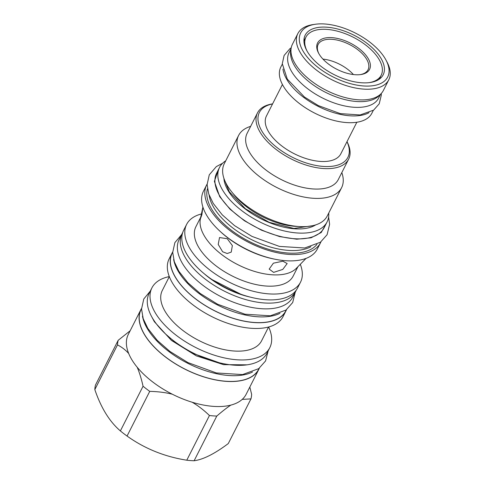 <?xml version="1.0" encoding="UTF-8"?>
<svg xmlns="http://www.w3.org/2000/svg" width="485" height="485" viewBox="0 0 485 485"><rect width="100%" height="100%" fill="white"/><g stroke="black" fill="none" stroke-linecap="round" stroke-linejoin="round"><path stroke-width="0.73" d="M327.066 221.948L324.156 227.683A60.279 30.409 -153.1 0 1 275.662 235.17A60.279 30.409 -153.1 0 1 220.208 196.686A60.279 30.409 26.9 0 1 216.643 173.139L219.553 167.404A60.279 30.409 26.9 0 0 223.118 190.951A60.279 30.409 -153.1 0 0 278.572 229.429A60.279 30.409 -153.1 0 0 327.066 221.948A60.279 30.409 -153.1 0 0 328.751 213.018M225.755 160.771A60.279 30.409 26.9 0 0 219.553 167.404M341.598 187.695A57.745 29.136 26.9 0 1 312.77 198.244A57.745 29.136 -153.1 0 1 256.25 173.957A57.745 29.136 -153.1 0 1 238.608 135.448L224.276 163.688A57.745 29.136 -153.1 0 0 241.924 202.196A57.745 29.136 -153.1 0 0 298.445 226.489A57.745 29.136 26.9 0 0 327.272 215.94L341.598 187.695A57.745 29.136 26.9 0 0 341.822 172.612M238.608 135.448A57.745 29.136 -153.1 0 1 250.654 126.355M257.474 112.914L247.107 133.339A51.113 25.79 -153.1 0 0 262.724 167.428A51.113 25.79 -153.1 0 0 312.758 188.926A51.113 25.79 26.9 0 0 338.275 179.589L348.636 159.165A51.113 25.79 -153.1 0 1 323.119 168.501A51.113 25.79 -153.1 0 1 273.091 147.003A51.113 25.79 -153.1 0 1 257.474 112.914A51.113 25.79 -153.1 0 1 272.582 103.881M346.981 141.687A49.622 25.038 -153.1 0 1 323.119 166.41A49.622 25.038 -153.1 0 1 265.792 136.691A49.622 25.038 -153.1 0 1 272.558 103.929M356.839 122.25L340.846 153.775A41.728 21.049 -153.1 0 1 307.278 158.953A41.728 21.049 -153.1 0 1 268.896 132.314A41.728 21.049 -153.1 0 1 266.429 116.018L282.422 84.493M347.005 141.638A51.113 25.79 -153.1 0 1 348.636 159.165M282.294 64.153L280.821 67.051A51.04 25.753 26.9 0 0 283.84 86.991A51.04 25.753 26.9 0 0 330.794 119.577A51.04 25.753 26.9 0 0 371.856 113.235L373.329 110.337M282.949 69.046A51.04 25.753 26.9 0 0 287.278 80.219A51.04 25.753 26.9 0 0 326.429 110.089A51.04 25.753 26.9 0 0 368.994 112.696M380.652 94.096L378.633 98.067A50.222 25.335 -153.1 0 1 338.233 104.299A50.222 25.335 -153.1 0 1 292.031 72.241A50.222 25.335 26.9 0 1 289.06 52.622L291.079 48.652M380.028 94.654A50.222 25.335 -153.1 0 1 338.627 97.77A50.222 25.335 -153.1 0 1 294.947 66.5A50.222 25.335 26.9 0 1 290.988 49.482M303.931 41.316A42.171 21.279 -153.1 0 1 304.507 39.97L305.962 37.102A42.171 21.279 -153.1 0 1 339.888 31.864A42.171 21.279 -153.1 0 1 378.688 58.788A42.171 21.279 -153.1 0 1 381.18 75.26A42.171 21.279 -153.1 0 1 369.218 82.638M381.18 75.26L379.725 78.133A42.171 21.279 -153.1 0 1 378.973 79.388M307.078 51.107A42.171 21.279 -153.1 0 1 305.962 37.102M319.288 54.381A29.161 14.714 -153.1 0 1 318.578 53.144A29.161 14.714 -153.1 0 1 332.94 37.733A29.161 14.714 -153.1 0 1 367.848 57.982A29.161 14.714 -153.1 0 1 360.785 74.557A29.161 14.714 -153.1 0 1 319.288 54.381M318.869 53.671A27.966 14.114 -153.1 0 1 318.16 44.444A27.966 14.114 -153.1 0 1 340.664 40.97A27.966 14.114 -153.1 0 1 366.393 58.831A27.966 14.114 -153.1 0 1 368.048 69.755A27.966 14.114 -153.1 0 1 360.185 74.629M353.389 74.538A27.942 14.095 26.9 0 0 322.955 59.103M310.897 246.707A60.352 30.452 26.9 0 1 288.187 250.375A60.352 30.452 -153.1 0 1 209.12 195.073M207.453 188.78A61.692 31.125 -153.1 0 0 229.611 228.871A61.692 31.125 -153.1 0 0 287.805 253.018A61.692 31.125 26.9 0 0 316.96 244.337M320.949 241.839A63.856 32.216 -153.1 0 1 320.53 242.724A63.856 32.216 -153.1 0 1 288.654 254.389A63.856 32.216 -153.1 0 1 226.149 227.532A63.856 32.216 -153.1 0 1 206.64 184.949A63.856 32.216 -153.1 0 1 207.113 184.088M320.53 242.724L317.329 249.035A63.856 32.216 26.9 0 1 285.453 260.7A63.856 32.216 -153.1 0 1 222.948 233.843A63.856 32.216 -153.1 0 1 203.439 191.26L206.64 184.949M306.059 258.39L296.347 268.326A54.544 27.518 -153.1 0 1 271.667 274.752A54.544 27.518 -153.1 0 1 221.421 254.346A54.544 27.518 -153.1 0 1 200.269 219.584L202.845 207.301M273.625 272.382L269.175 269.102L273.388 263.179L282.864 261.209L287.168 263.561L282.767 269.417L273.625 272.382M227.277 238.723L232.357 245.586L231.236 252.109L227.192 253.516L222.621 251.751L218.22 244.422L219.523 237.547L227.277 238.723M202.875 206.974L201.918 214.528L200.82 217.759L200.845 216.128M200.638 217.371L195.898 226.707A54.544 27.518 -153.1 0 0 212.563 263.082A54.544 27.518 -153.1 0 0 265.95 286.023A54.544 27.518 26.9 0 0 293.176 276.062L297.917 266.72M300.294 264.289A63.856 32.216 26.9 0 1 300.506 282.197A63.856 32.216 26.9 0 1 268.629 293.861A63.856 32.216 -153.1 0 1 206.125 267.005A63.856 32.216 -153.1 0 1 186.616 224.416A63.856 32.216 -153.1 0 1 201.275 213.988M186.616 224.416L183.645 230.272A63.856 32.216 -153.1 0 0 203.16 272.855A63.856 32.216 -153.1 0 0 265.659 299.712A63.856 32.216 26.9 0 0 297.541 288.048L300.506 282.197M182.681 232.6A63.705 32.143 26.9 0 0 182.093 233.667A63.705 32.143 26.9 0 0 185.858 258.547A63.705 32.143 -153.1 0 0 244.47 299.221A63.705 32.143 -153.1 0 0 295.717 291.309A63.705 32.143 -153.1 0 0 296.226 290.206M182.093 233.667L179.183 239.402A63.705 32.143 26.9 0 0 182.948 264.289A63.705 32.143 -153.1 0 0 241.554 304.956A63.705 32.143 -153.1 0 0 292.807 297.05L295.717 291.309M173.63 259.39A63.705 32.143 26.9 0 0 178.874 272.321A63.705 32.143 -153.1 0 0 279.954 313.334M172.702 252.17L172.193 253.17A63.705 32.143 26.9 0 0 175.964 278.057A63.705 32.143 26.9 0 0 234.57 318.724A63.705 32.143 26.9 0 0 285.823 310.818L286.332 309.818M286.502 309.685A63.856 32.216 -153.1 0 1 285.956 310.885A63.856 32.216 -153.1 0 1 254.079 322.549A63.856 32.216 -153.1 0 1 191.575 295.686A63.856 32.216 -153.1 0 1 172.066 253.103A63.856 32.216 -153.1 0 1 172.708 251.951M285.956 310.885L283.046 316.62A63.856 32.216 26.9 0 1 251.169 328.284A63.856 32.216 -153.1 0 1 188.665 301.427A63.856 32.216 -153.1 0 1 169.15 258.838L172.066 253.103M268.593 326.993L261.579 340.822A55.66 28.081 26.9 0 1 233.788 350.988A55.66 28.081 -153.1 0 1 179.311 327.581A55.66 28.081 -153.1 0 1 162.305 290.46L169.32 276.632M169.301 276.583A66.093 33.344 -153.1 0 0 151.908 287.89A66.093 33.344 -153.1 0 0 172.102 331.97A66.093 33.344 -153.1 0 0 236.795 359.767A66.093 33.344 26.9 0 0 269.787 347.696A66.093 33.344 26.9 0 0 268.635 326.981M269.787 347.696L267.053 353.086A66.093 33.344 26.9 0 1 234.055 365.156A66.093 33.344 -153.1 0 1 169.368 337.36A66.093 33.344 -153.1 0 1 149.174 293.286L151.908 287.89M142.481 316.202A65.942 33.271 26.9 0 0 147.907 329.551A65.942 33.271 -153.1 0 0 252.503 372.025M141.541 308.654L141.099 309.533A65.942 33.271 26.9 0 0 144.997 335.287A65.942 33.271 26.9 0 0 205.658 377.385A65.942 33.271 26.9 0 0 258.711 369.2L259.154 368.321M259.348 368.176A66.093 33.344 -153.1 0 1 258.844 369.267A66.093 33.344 -153.1 0 1 225.846 381.337A66.093 33.344 -153.1 0 1 161.159 353.541A66.093 33.344 -153.1 0 1 140.965 309.46A66.093 33.344 -153.1 0 1 141.547 308.411M249.823 387.048L251.63 394.299A72.871 36.763 26.9 0 1 250.957 398.882L242.203 399.397A66.093 33.344 -153.1 0 1 230.842 405.108A66.093 33.344 26.9 0 1 213.157 406.351A66.093 33.344 -153.1 0 1 192.163 402.235A66.093 33.344 -153.1 0 1 172.308 394.208A66.093 33.344 -153.1 0 1 137.176 367.218A66.093 33.344 -153.1 0 1 128.677 353.474A66.093 33.344 -153.1 0 1 128.276 334.474L140.965 309.46M230.842 405.108C226.786 407.794 222.106 411.444 216.795 416.063A72.871 36.763 -153.1 0 1 209.447 415.518L186.773 460.204C164.573 456.682 144.663 448.631 127.058 436.051A72.871 36.763 -153.1 0 1 120.383 430.922C109.568 421.677 101.05 407.897 94.83 389.582A72.871 36.763 -153.1 0 1 95.503 385.005L118.176 340.318L130.15 330.782M172.308 394.208C165.549 392.51 158.019 391.565 149.732 391.365L127.058 436.051M209.447 415.518C203.773 410.055 198.013 405.63 192.163 402.235M216.795 416.063L194.121 460.75A72.871 36.763 -153.1 0 1 190.502 460.562A72.871 36.763 -153.1 0 1 186.773 460.204M242.203 399.397A66.093 33.344 26.9 0 0 246.15 394.281L258.844 369.267M250.957 398.882L228.283 443.563C214.6 453.821 203.215 459.55 194.121 460.75M128.677 353.474C125.536 349.964 121.808 347.102 117.497 344.902A72.871 36.763 -153.1 0 1 118.176 340.318M117.497 344.902L94.83 389.582M149.732 391.365A72.871 36.763 -153.1 0 1 143.057 386.242L120.383 430.922M143.057 386.242C141.39 378.761 139.431 372.419 137.176 367.218M385.981 60.061A48.767 24.602 -153.1 0 0 384.787 57.988A48.767 24.602 26.9 0 0 315.395 24.25A48.767 24.602 26.9 0 0 303.574 51.962A48.767 24.602 -153.1 0 0 361.955 85.827A48.767 24.602 -153.1 0 0 385.981 60.061L387.024 62.013A51.004 25.729 -153.1 0 1 388.794 79.77A51.004 25.729 -153.1 0 1 347.763 86.106A51.004 25.729 -153.1 0 1 300.839 53.544A51.004 25.729 26.9 0 1 297.826 33.623A51.004 25.729 26.9 0 1 313.201 24.565L315.395 24.25M297.826 33.623L292.413 44.293A51.004 25.729 26.9 0 0 295.426 64.214A51.004 25.729 -153.1 0 0 342.349 96.776A51.004 25.729 -153.1 0 0 383.38 90.446L388.794 79.77M303.95 39.758A43.735 22.067 -153.1 0 1 305.029 38.939M380.222 78.455A43.735 22.067 26.9 0 0 380.246 77.103M307.763 52.271A43.735 22.067 26.9 0 0 348 80.195A43.735 22.067 26.9 0 0 383.186 74.763A43.735 22.067 26.9 0 0 380.598 57.679A43.735 22.067 26.9 0 0 340.361 29.761A43.735 22.067 26.9 0 0 305.174 35.187A43.735 22.067 26.9 0 0 307.763 52.271M315.711 224.876A53.72 27.105 -153.1 0 1 270.842 223.203A53.72 27.105 -153.1 0 1 228.574 191.357A53.72 27.105 26.9 0 1 223.894 178.292M297.954 226.446A52.234 26.354 -153.1 0 1 294.601 226.295A52.234 26.354 -153.1 0 1 233.115 193.551M220.439 231.648A60.971 30.761 26.9 0 0 274.698 259.172M249.933 297.026A57.151 28.833 -153.1 0 1 204.518 273.989M218.583 169.313L214.376 181.36L219.711 196.649L229.951 209.144L244.391 220.736L261.536 230.211L279.602 236.589L296.711 239.208L311.085 237.795L321.234 232.497L326.096 223.858M151.472 316.305L154.339 321.694L171.429 340.409L196.334 355.863L223.561 364.647L247.12 364.829M225.01 181.19L229.266 191.72L245.458 208.835L269.193 222.33L293.94 228.453L312.716 225.683M212.09 279.651L240.887 294.262M222.639 163.227L216.316 166.616L209.277 174.818L207.107 184.591L208.72 193.927L213.236 203.403L222.282 214.885L234.546 225.622L251.988 236.407L279.384 246.404L304.732 247.987L320.403 242.245L327.096 234.722L329.612 224.264L328.612 216.989M181.584 234.667L174.873 242.627L172.702 252.4L174.315 261.736L178.832 271.218L187.877 282.7L200.141 293.437L217.583 304.222L244.98 314.213L270.327 315.802L285.998 310.054L292.691 302.537L295.213 292.31M150.277 291.109L143.772 298.996L141.541 309.042L143.202 318.663L147.864 328.448L157.219 340.325L169.908 351.431L187.968 362.598L216.322 372.941L242.53 374.584L258.693 368.661L265.574 360.931L268.156 350.91M223.979 363.786L220.257 363.12L192.69 353.298L175.418 342.525L165.973 334.359M291.224 47.772L290.024 48.573L284.113 55.466L282.288 63.674L287.296 79.122L304.422 96.994L318.372 105.621L340.288 113.611L360.1 114.963L373.602 110.144L379.215 103.826L381.337 95.042L381.277 93.459"/></g></svg>
